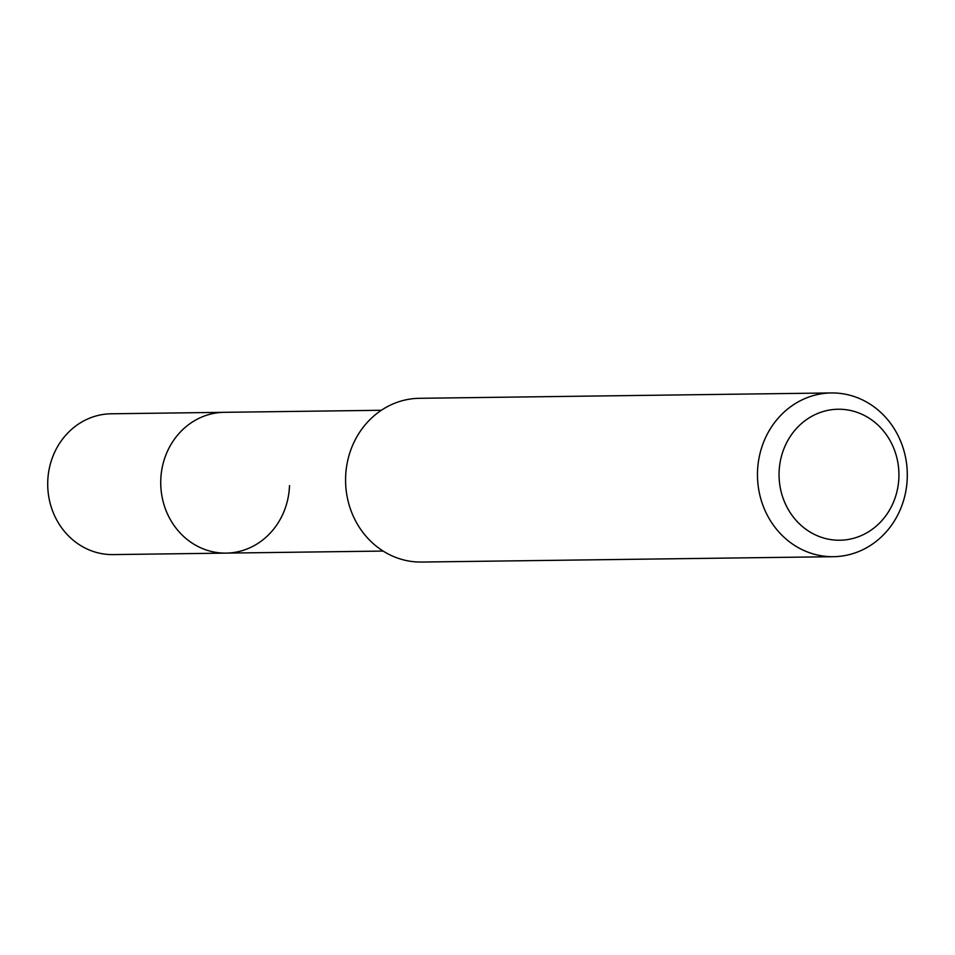 <?xml version="1.0" encoding="UTF-8"?>
<svg xmlns="http://www.w3.org/2000/svg" width="955" height="955" viewBox="0 0 955 955"><rect width="100%" height="100%" fill="white"/><g stroke="black" fill="none" stroke-linecap="round" stroke-linejoin="round"><path stroke-width="1.43" d="M381.332 410.28L111.21 413.79A70.407 64.415 89.3 0 0 47.75 481.344A70.407 64.415 89.3 0 0 113.036 554.592L226.06 553.112A70.407 64.415 -90.7 0 1 160.774 479.876A70.407 64.415 -90.7 0 1 224.222 412.321A70.407 64.415 89.3 0 0 160.774 479.876A70.407 64.415 89.3 0 0 226.06 553.112A70.407 64.415 -90.7 0 0 289.508 485.57M831.316 392.947L419.424 398.307A81.879 74.92 89.3 0 0 345.626 476.867A81.879 74.92 89.3 0 0 421.561 562.053L833.452 556.693A81.879 74.92 -90.7 0 1 757.518 471.507A81.879 74.92 -90.7 0 1 831.316 392.947A81.879 74.92 -90.7 0 1 907.25 478.133A81.879 74.92 -90.7 0 1 833.452 556.693M779.101 472.08A65.501 59.938 -90.7 0 1 841.283 409.289A65.501 59.938 -90.7 0 1 898.882 477.381A65.501 59.938 -90.7 0 1 836.711 540.184A65.501 59.938 -90.7 0 1 779.101 472.08M383.158 551.071L226.06 553.112"/></g></svg>
